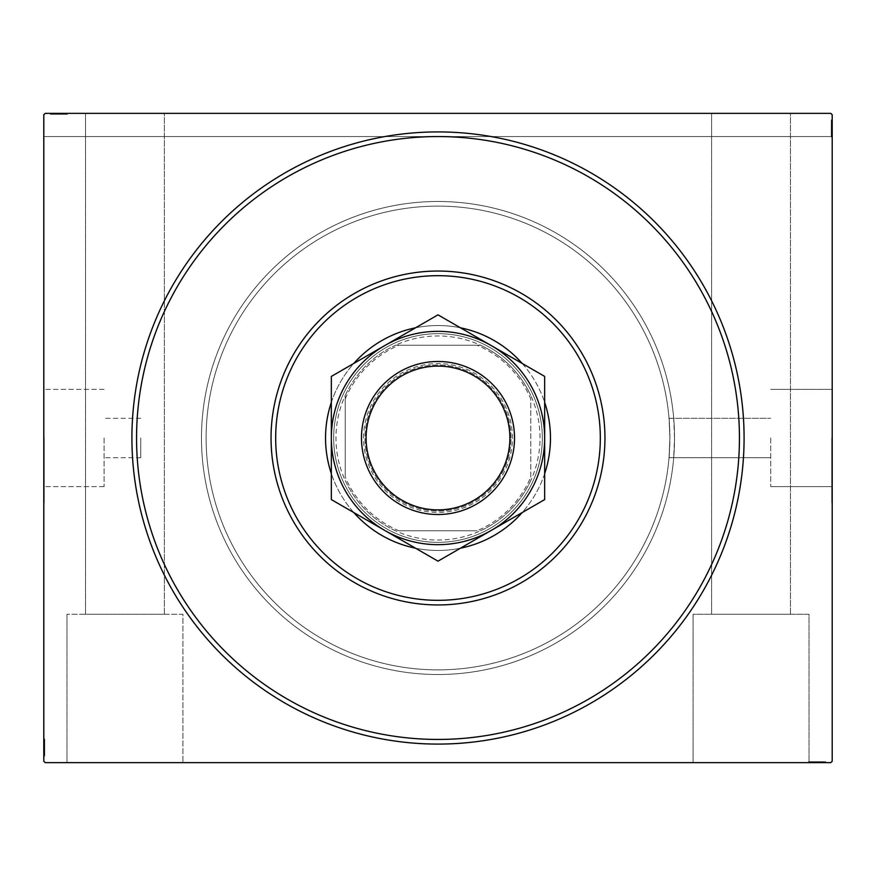 <?xml version="1.0" encoding="UTF-8"?>
<svg xmlns="http://www.w3.org/2000/svg" width="876" height="876" viewBox="0 0 876 876"><rect width="100%" height="100%" fill="white"/><g stroke="black" fill="none" stroke-linecap="round" stroke-linejoin="round"><path stroke-width="0.66" stroke-dasharray="4.38 3.29" d="M136.557 438A301.443 301.443 0 0 0 438 739.443A301.443 301.443 0 0 0 739.443 438A301.443 301.443 0 0 0 438 136.557A301.443 301.443 0 0 0 136.557 438A301.443 301.443 0 0 0 438 739.443A301.443 301.443 0 0 0 739.443 438A301.443 301.443 0 0 0 438 136.557A301.443 301.443 0 0 0 136.557 438A301.443 301.443 0 0 0 438 739.443A301.443 301.443 0 0 0 739.443 438A301.443 301.443 0 0 0 438 136.557A301.443 301.443 0 0 0 136.557 438M693.069 614.229L693.069 762.635L809.008 762.635L693.069 762.635L809.008 762.635L693.069 762.635L693.069 614.229L809.008 614.229L809.008 762.635L825.663 762.635L809.008 762.635L825.247 762.635L809.008 762.635L825.247 762.635L809.008 762.635L809.008 614.229L693.069 614.229M66.992 614.229L66.992 762.635L182.931 762.635L66.992 762.635L182.931 762.635L66.992 762.635L66.992 614.229L182.931 614.229L182.931 762.635L182.931 614.229L66.992 614.229M770.705 438L770.705 486.607L770.705 438M669.045 457.666L669.877 438C668.968 463.426 668.968 463.426 669.877 438C668.968 463.426 668.968 463.426 669.877 438L669.045 418.334A231.877 231.877 0 0 0 428.156 206.331A231.877 231.877 0 0 0 206.123 438A231.877 231.877 0 0 0 428.156 669.669A231.877 231.877 0 0 0 669.045 457.666L673.699 457.666L674.52 438A236.52 236.52 0 0 0 438 201.48A236.52 236.52 0 0 0 201.48 438A236.52 236.52 0 0 0 438 674.52A236.52 236.52 0 0 0 674.52 438A236.52 236.52 0 0 1 438 674.52A236.52 236.52 0 0 1 201.48 438A236.52 236.52 0 0 0 428.156 674.312A236.52 236.52 0 0 0 673.699 457.666L770.705 457.71L669.045 457.71M831.74 438L831.74 502.923L831.74 438M832.2 438L832.2 502.923L832.2 438M104.091 438L104.091 486.607L104.091 438M140.729 438L140.729 457.71L140.729 438M44.26 438L44.26 502.923L44.26 438M43.8 438L43.8 502.923L43.8 438M206.123 438A231.877 231.877 0 0 0 438 669.877A231.877 231.877 0 0 0 669.877 438C668.968 412.574 668.968 412.574 669.877 438C668.968 412.574 668.968 412.574 669.877 438A231.877 231.877 0 0 0 438 206.123A231.877 231.877 0 0 0 206.123 438A231.877 231.877 0 0 0 438 669.877A231.877 231.877 0 0 0 669.877 438A231.877 231.877 0 0 0 438 206.123A231.877 231.877 0 0 0 206.123 438A231.877 231.877 0 0 0 438 669.877A231.877 231.877 0 0 0 669.877 438A231.877 231.877 0 0 0 438 206.123A231.877 231.877 0 0 0 206.123 438M164.381 614.229L164.381 113.365L85.541 113.365L164.381 113.365L85.541 113.365L164.381 113.365L164.381 614.229L85.541 614.229L85.541 113.365L85.541 614.229L164.381 614.229M790.459 614.229L790.459 113.365L711.619 113.365L790.459 113.365L711.619 113.365L790.459 113.365L790.459 614.229L711.619 614.229L711.619 113.365L711.619 614.229L790.459 614.229M53.458 114.296L66.992 114.296L50.545 114.296L53.25 114.296L51.903 114.296L51.903 113.365L53.25 113.365L50.545 113.365L53.25 113.365L50.545 113.365L53.25 113.365L50.545 113.365L51.903 113.365L51.903 114.296L53.25 114.296L53.25 113.365L52.002 113.365L67.408 113.365L50.337 113.365L67.408 113.365L50.337 113.365L67.408 113.365L50.337 113.365L66.992 113.365L50.337 113.365L66.992 113.365L50.545 113.365L53.25 113.365L53.25 114.296L52.002 114.296L52.002 113.365L65.744 113.365L50.545 113.365L62.831 113.365L52.002 113.365L52.002 114.296L66.992 114.296L66.992 113.365L66.992 114.296L50.337 114.296L50.337 113.365L50.337 114.296L52.21 114.296L52.21 113.365L52.242 114.296L53.458 114.296L53.458 113.365M45.191 113.365L830.809 113.365L45.191 113.365L830.809 113.365L832.2 114.756L832.2 761.244L830.809 762.635L45.191 762.635L43.8 761.244L43.8 114.756L45.191 113.365M822.542 761.704L809.008 761.704L825.663 761.704L825.663 762.635L808.592 762.635L825.663 762.635L808.592 762.635L825.663 762.635L808.592 762.635L825.663 762.635L825.663 761.704L823.79 761.704L823.79 762.635L823.758 761.704L822.542 761.704L822.542 762.635M819.651 761.704L808.592 761.704L825.663 761.704L809.008 761.704L825.455 761.704L822.75 761.704L824.097 761.704L824.097 762.635L822.75 762.635L825.455 762.635L822.75 762.635L825.455 762.635L822.75 762.635L825.455 762.635L824.097 762.635L824.097 761.704L822.75 761.704L822.75 762.635L822.75 761.704L823.998 761.704L823.998 762.635L810.256 762.635L823.998 762.635L810.256 762.635L823.998 762.635L814.625 762.635L823.998 762.635L823.998 761.704L821.239 761.704L821.239 762.635L821.272 761.704L819.651 761.704L819.651 762.635M831.269 134.225L831.269 119.903L831.269 136.557L831.269 119.903L831.269 136.557L831.269 120.319L831.269 132.177L831.269 130.436L832.2 130.425L832.2 120.111L832.2 132.386L832.2 120.319L832.2 132.177L832.2 130.436L831.269 130.436L831.269 132.386L832.2 132.386L832.2 120.111L832.2 132.386L831.269 132.386L831.269 130.699L832.2 130.71L832.2 136.974L832.2 119.903L832.2 130.71L831.269 130.699L831.269 133.185L832.2 133.185L831.269 133.229L831.269 136.974L832.2 136.974L832.2 119.903L832.2 136.974L832.2 119.903L832.2 136.974L831.269 136.974L831.269 134.225L832.2 134.225M832.2 120.319L832.2 136.557L832.2 114.756L830.809 113.365L832.2 114.756L832.2 136.557L832.2 120.319L832.2 136.557L832.2 120.319L831.269 120.319L832.2 120.319M831.269 124.315L831.269 134.893L831.269 120.111L831.269 122.815L831.269 121.468L832.2 121.468L832.2 122.815L832.2 120.111L832.2 122.815L832.2 120.111L832.2 122.815L832.2 120.111L832.2 121.468L831.269 121.468L831.269 122.815L832.2 122.815L831.269 122.815L831.269 121.567L832.2 121.567L832.2 135.309L832.2 121.567L832.2 135.309L832.2 121.567L832.2 130.929L832.2 121.567L831.269 121.567L831.269 124.315L832.2 124.315M43.8 136.557L43.8 114.756L43.8 136.557L832.2 136.557L43.8 136.557M44.731 741.775L44.731 756.097L44.731 739.443L44.731 756.097L44.731 739.443L44.731 755.681L44.731 743.823L44.731 745.564L43.8 745.575L43.8 755.889L43.8 743.615L43.8 755.681L43.8 743.823L43.8 745.564L44.731 745.564L44.731 743.615L43.8 743.615L43.8 755.889L43.8 743.615L44.731 743.615L44.731 745.301L43.8 745.29L43.8 739.026L43.8 756.097L43.8 745.29L44.731 745.301L44.731 742.815L43.8 742.815L44.731 742.771L44.731 739.026L43.8 739.026L43.8 756.097L43.8 739.026L43.8 756.097L43.8 739.026L44.731 739.026L44.731 741.775L43.8 741.775M43.8 755.681L43.8 739.443L43.8 755.681L43.8 739.443L43.8 755.681L44.731 755.681L43.8 755.681M44.731 751.685L44.731 741.107L44.731 755.889L44.731 753.185L44.731 754.532L43.8 754.532L43.8 753.185L43.8 755.889L43.8 753.185L43.8 755.889L43.8 753.185L43.8 755.889L43.8 754.532L44.731 754.532L44.731 753.185L43.8 753.185L44.731 753.185L44.731 754.433L43.8 754.433L43.8 740.691L43.8 754.433L43.8 740.691L43.8 754.433L43.8 745.071L43.8 754.433L44.731 754.433L44.731 751.685L43.8 751.685M669.045 418.334L673.699 418.334A236.52 236.52 0 0 0 428.156 201.688A236.52 236.52 0 0 0 201.48 438A236.52 236.52 0 0 1 438 201.48A236.52 236.52 0 0 1 674.52 438L673.699 418.29L770.705 418.29L669.045 418.29M44.731 739.443L43.8 739.443L44.731 739.443M44.731 739.026L44.731 756.097L43.8 756.097L44.731 756.097L43.8 756.097L44.731 756.097L44.731 747.633L43.8 747.633L44.731 747.633L44.731 739.026L44.731 747.557L43.8 747.557L44.731 747.557L44.731 756.097L44.731 740.691L43.8 740.691L44.731 740.691L44.731 747.633L43.8 747.633L44.731 747.633L44.731 739.026L43.8 739.026M44.731 754.225L43.8 754.225M44.731 752.977L43.8 752.977M44.731 754.192L43.8 754.192M44.731 750.48L43.8 750.48L44.731 750.48M44.731 742.574L44.731 748.816L44.731 742.574L43.8 742.574L43.8 748.816L43.8 742.574L43.8 748.816L43.8 742.574L44.731 742.574L44.731 748.816L43.8 748.816L44.731 748.816L44.731 742.574M44.731 752.243L43.8 752.243M44.731 742.914L43.8 742.914M44.731 752.517L44.731 740.691L44.731 754.433L44.731 752.517L43.8 752.517M44.731 751.728L43.8 751.696M44.731 750.086L43.8 750.086M44.731 742.749L43.8 742.749M44.731 744.852L43.8 744.852M44.731 746.462L43.8 746.462M44.731 743.615L44.731 754.433L43.8 754.433L44.731 754.433L43.8 754.433L44.731 754.433L44.731 749.79L43.8 749.779L44.731 749.779L44.731 755.889L43.8 755.889L44.731 755.889L44.731 754.532L44.731 755.889L43.8 755.889L44.731 755.889L44.731 754.532L43.8 754.532L44.731 754.532L44.731 753.185L43.8 753.185L44.731 753.185L44.731 755.889L44.731 743.615L43.8 743.615M44.731 743.472L43.8 743.472M44.731 746.921L43.8 746.921M44.731 751.071L43.8 751.071L43.8 747.984L43.8 754.017L44.731 747.984L44.731 751.071M44.731 741.107L43.8 741.107L43.8 754.017L43.8 741.107L44.731 741.107L44.731 754.017L43.8 754.017L44.731 754.017L44.731 747.765L43.8 747.765L44.731 747.765L44.731 741.107L43.8 741.107L44.731 741.107M44.731 743.494L43.8 743.494M44.731 746.319L43.8 746.319M44.731 747.984L43.8 747.984L44.731 747.984M44.731 748.17L43.8 748.17M44.731 747.557L43.8 747.557L44.731 747.557M44.731 740.691L43.8 740.691M44.731 740.034L43.8 740.034M44.731 754.017L43.8 754.017M44.731 741.567L43.8 741.567M44.731 753.601L43.8 753.601M44.731 748.816L43.8 748.816L44.731 748.816M44.731 745.071L43.8 745.071L44.731 745.071L44.731 749.79L44.731 745.071L43.8 745.071M44.731 746.659L43.8 746.659M44.731 747.743L43.8 747.743M44.731 750.622L43.8 750.622M44.731 752.462L43.8 752.462M44.731 754.28L43.8 754.28M44.731 751.389L43.8 751.389M44.731 750.163L43.8 750.163M44.731 748.553L43.8 748.553M44.731 746.724L43.8 746.724M44.731 743.823L43.8 743.823L44.731 743.823M44.731 744.02L43.8 744.02M44.731 745.279L43.8 745.279M44.731 747.622L43.8 747.622M44.731 745.564L43.8 745.564M44.731 749.79L43.8 749.79L44.731 749.79M44.731 755.889L44.731 754.532L43.8 754.532L44.731 754.532L44.731 753.185L44.731 755.889L43.8 755.889M831.269 136.557L832.2 136.557L831.269 136.557M831.269 136.974L831.269 119.903L832.2 119.903L831.269 119.903L832.2 119.903L831.269 119.903L831.269 128.367L832.2 128.367L831.269 128.367L831.269 136.974L831.269 128.444L832.2 128.444L831.269 128.444L831.269 119.903L831.269 135.309L832.2 135.309L831.269 135.309L831.269 128.367L832.2 128.367L831.269 128.367L831.269 136.974L832.2 136.974M831.269 121.775L832.2 121.775M831.269 123.023L832.2 123.023M831.269 121.808L832.2 121.808M831.269 125.52L832.2 125.52L831.269 125.52M831.269 133.426L831.269 127.184L831.269 133.426L832.2 133.426L832.2 127.184L832.2 133.426L832.2 127.184L832.2 133.426L831.269 133.426L831.269 127.184L832.2 127.184L831.269 127.184L831.269 133.426M831.269 123.757L832.2 123.757M831.269 133.086L832.2 133.086M831.269 123.483L831.269 135.309L831.269 121.567L831.269 123.483L832.2 123.483M831.269 124.272L832.2 124.304M831.269 125.914L832.2 125.914M831.269 133.251L832.2 133.251M831.269 131.148L832.2 131.148M831.269 129.538L832.2 129.538M831.269 132.386L831.269 121.567L832.2 121.567L831.269 121.567L832.2 121.567L831.269 121.567L831.269 126.21L832.2 126.221L831.269 126.221L831.269 120.111L832.2 120.111L831.269 120.111L831.269 121.468L831.269 120.111L832.2 120.111L831.269 120.111L831.269 121.468L832.2 121.468L831.269 121.468L831.269 122.815L832.2 122.815L831.269 122.815L831.269 120.111L831.269 132.386L832.2 132.386M831.269 132.528L832.2 132.528M831.269 129.079L832.2 129.079M831.269 124.929L832.2 124.929L832.2 128.016L832.2 121.983L831.269 128.016L831.269 124.929M831.269 134.893L832.2 134.893L832.2 121.983L832.2 134.893L831.269 134.893L831.269 121.983L832.2 121.983L831.269 121.983L831.269 128.235L832.2 128.235L831.269 128.235L831.269 134.893L832.2 134.893L831.269 134.893M831.269 132.506L832.2 132.506M831.269 129.681L832.2 129.681M831.269 128.016L832.2 128.016L831.269 128.016M831.269 127.83L832.2 127.83M831.269 128.444L832.2 128.444L831.269 128.444M831.269 135.309L832.2 135.309M831.269 135.966L832.2 135.966M831.269 121.983L832.2 121.983M831.269 134.433L832.2 134.433M831.269 122.399L832.2 122.399M831.269 127.184L832.2 127.184L831.269 127.184M831.269 130.929L832.2 130.929L831.269 130.929L831.269 126.21L831.269 130.929L832.2 130.929M831.269 129.341L832.2 129.341M831.269 128.257L832.2 128.257M831.269 125.377L832.2 125.377M831.269 123.538L832.2 123.538M831.269 121.72L832.2 121.72M831.269 124.611L832.2 124.611M831.269 125.837L832.2 125.837M831.269 127.447L832.2 127.447M831.269 129.276L832.2 129.276M831.269 132.177L832.2 132.177L831.269 132.177M831.269 131.98L832.2 131.98M831.269 130.721L832.2 130.721M831.269 128.378L832.2 128.378M831.269 130.436L832.2 130.436M831.269 126.21L832.2 126.21L831.269 126.21M831.269 120.111L831.269 121.468L832.2 121.468L831.269 121.468L831.269 122.815L831.269 120.111L832.2 120.111M54.706 114.296L67.408 114.296L50.753 114.296L66.992 114.296L50.753 114.296L66.992 114.296L66.992 113.365L66.992 114.296L66.992 113.365L66.992 114.296L66.992 113.365L66.992 114.296L66.992 113.365L66.992 114.296L53.885 114.296L53.885 113.365L53.885 114.296L54.706 114.296L54.706 113.365M62.415 114.296L50.337 114.296L67.408 114.296L50.337 114.296L58.802 114.296L50.753 114.296L50.753 113.365L50.753 114.296L50.753 113.365L50.753 114.296L50.753 113.365L50.753 114.296L50.753 113.365L50.753 114.296L50.753 113.365L50.753 114.296L50.753 113.365L50.753 114.296L50.753 113.365L50.753 114.296L50.753 113.365L50.753 114.296L55.955 114.296L55.955 113.365L55.955 114.296L55.955 113.365L55.955 114.296L50.753 114.296L50.753 113.365L50.753 114.296L66.992 114.296L66.992 113.365L66.992 114.296L66.992 113.365L66.992 114.296L66.992 113.365L66.992 114.296L66.992 113.365L66.992 114.296L50.753 114.296L50.753 113.365L50.753 114.296L62.623 114.296L62.623 113.365L62.623 114.296L60.871 114.296L60.871 113.365L60.86 114.296L62.831 114.296L62.415 113.365M63.86 114.296L57.619 114.296L63.86 114.296L63.86 113.365L57.619 113.365L63.86 113.365L57.619 113.365L63.86 113.365L63.86 114.296L57.619 114.296L57.619 113.365L57.619 114.296L63.86 114.296M54.192 114.296L54.192 113.365M63.521 114.296L63.521 113.365M54.761 114.296L54.739 113.365M56.349 114.296L56.349 113.365M61.145 114.296L61.156 113.365M63.62 114.296L63.62 113.365M67.408 114.296L67.408 113.365M64.66 114.296L64.66 113.365M63.663 114.296L63.663 113.365L63.685 114.296M65.744 114.296L65.744 113.365M61.583 114.296L61.583 113.365M59.973 114.296L59.973 113.365M58.802 114.296L58.812 113.365M58.878 114.296L58.878 113.365L58.878 114.296M50.337 114.296L50.337 113.365L50.337 114.296M62.831 114.296L52.002 114.296L52.002 113.365L52.002 114.296L52.002 113.365L52.002 114.296L56.644 114.296L56.655 113.365L56.655 114.296L50.545 114.296L50.545 113.365L50.545 114.296L51.903 114.296L50.545 114.296L50.545 113.365L50.545 114.296L51.903 114.296L51.903 113.365L51.903 114.296L53.25 114.296L53.25 113.365L53.25 114.296L50.545 114.296L62.831 114.296L62.831 113.365M62.962 114.296L62.962 113.365L60.115 113.365L62.941 113.365L62.941 114.296M59.513 114.296L59.513 113.365M55.363 114.296L55.363 113.365L58.451 113.365L52.418 113.365L55.363 113.365L55.363 114.296M65.328 114.296L65.328 113.365L52.418 113.365L65.328 113.365L65.328 114.296M60.115 114.296L60.115 113.365M58.451 114.296L58.451 113.365L58.451 114.296M58.265 114.296L58.265 113.365M52.418 114.296L52.418 113.365M66.401 114.296L66.401 113.365M58.67 114.296L58.692 113.365M64.868 114.296L64.868 113.365M52.834 114.296L52.834 113.365M57.619 114.296L57.619 113.365L57.619 114.296M61.375 114.296L61.375 113.365L61.375 114.296L56.644 114.296L61.375 114.296L61.375 113.365M59.776 114.296L59.776 113.365M55.812 114.296L55.812 113.365M53.973 114.296L53.973 113.365M52.155 114.296L52.155 113.365M53.918 114.296L53.918 113.365M55.046 114.296L55.046 113.365M56.272 114.296L56.272 113.365M57.882 114.296L57.882 113.365M59.71 114.296L59.71 113.365M60.871 114.296L60.871 113.365M56.644 114.296L56.644 113.365L56.644 114.296M50.545 114.296L51.903 114.296L51.903 113.365L51.903 114.296L53.25 114.296L50.545 114.296L50.545 113.365M821.294 761.704L809.008 761.704L825.247 761.704L809.008 761.704L809.008 762.635L809.008 761.704L809.008 762.635L809.008 761.704L809.008 762.635L809.008 761.704L809.008 762.635L809.008 761.704L809.008 762.635L809.008 761.704L822.115 761.704L822.115 762.635L822.115 761.704L821.294 761.704L821.294 762.635M813.585 761.704L825.663 761.704L808.592 761.704L825.663 761.704L817.198 761.704L825.247 761.704L825.247 762.635L825.247 761.704L825.247 762.635L825.247 761.704L825.247 762.635L825.247 761.704L825.247 762.635L825.247 761.704L825.247 762.635L825.247 761.704L825.247 762.635L825.247 761.704L825.247 762.635L825.247 761.704L825.247 762.635L825.247 761.704L820.045 761.704L820.045 762.635L820.045 761.704L820.045 762.635L820.045 761.704L825.247 761.704L825.247 762.635L825.247 761.704L809.008 761.704L809.008 762.635L809.008 761.704L809.008 762.635L809.008 761.704L809.008 762.635L809.008 761.704L809.008 762.635L809.008 761.704L825.247 761.704L825.247 762.635L825.247 761.704L813.377 761.704L813.377 762.635L813.377 761.704L815.129 761.704L815.129 762.635L815.14 761.704L813.169 761.704L813.585 762.635M812.14 761.704L818.381 761.704L812.14 761.704L812.14 762.635L818.381 762.635L812.14 762.635L818.381 762.635L812.14 762.635L812.14 761.704L818.381 761.704L818.381 762.635L818.381 761.704L812.14 761.704M821.808 761.704L821.808 762.635M812.479 761.704L812.479 762.635M814.855 761.704L814.844 762.635M812.38 761.704L812.38 762.635M808.592 761.704L808.592 762.635M811.34 761.704L811.34 762.635M812.337 761.704L812.337 762.635L812.315 761.704M810.256 761.704L810.256 762.635M814.417 761.704L814.417 762.635M816.027 761.704L816.027 762.635M817.198 761.704L817.188 762.635M817.122 761.704L817.122 762.635L817.122 761.704M825.663 761.704L825.663 762.635L825.663 761.704M813.169 761.704L823.998 761.704L823.998 762.635L823.998 761.704L823.998 762.635L823.998 761.704L819.356 761.704L819.345 762.635L819.345 761.704L825.455 761.704L825.455 762.635L825.455 761.704L824.097 761.704L825.455 761.704L825.455 762.635L825.455 761.704L824.097 761.704L824.097 762.635L824.097 761.704L822.75 761.704L822.75 762.635L822.75 761.704L825.455 761.704L813.169 761.704L813.169 762.635M813.038 761.704L813.038 762.635L815.885 762.635L813.059 762.635L813.059 761.704M816.487 761.704L816.487 762.635M820.637 761.704L820.637 762.635L817.549 762.635L823.582 762.635L820.637 762.635L820.637 761.704M810.672 761.704L810.672 762.635L823.582 762.635L810.672 762.635L810.672 761.704M815.885 761.704L815.885 762.635M817.549 761.704L817.549 762.635L817.549 761.704M817.735 761.704L817.735 762.635M823.582 761.704L823.582 762.635M809.599 761.704L809.599 762.635M817.33 761.704L817.308 762.635M811.132 761.704L811.132 762.635M823.166 761.704L823.166 762.635M818.381 761.704L818.381 762.635L818.381 761.704M814.625 761.704L814.625 762.635L814.625 761.704L819.356 761.704L814.625 761.704L814.625 762.635M816.224 761.704L816.224 762.635M820.188 761.704L820.188 762.635M822.027 761.704L822.027 762.635M823.845 761.704L823.845 762.635M822.082 761.704L822.082 762.635M820.954 761.704L820.954 762.635M819.728 761.704L819.728 762.635M818.118 761.704L818.118 762.635M816.29 761.704L816.29 762.635M815.129 761.704L815.129 762.635M819.356 761.704L819.356 762.635L819.356 761.704M825.455 761.704L824.097 761.704L824.097 762.635L824.097 761.704L822.75 761.704L825.455 761.704L825.455 762.635M542.343 438A104.343 104.343 0 0 0 438 333.657A104.343 104.343 0 0 0 333.657 438A104.343 104.343 0 0 0 438 542.343A104.343 104.343 0 0 0 542.343 438A104.343 104.343 0 0 0 438 333.657A104.343 104.343 0 0 0 333.657 438A104.343 104.343 0 0 0 438 542.343A104.343 104.343 0 0 0 542.343 438A104.343 104.343 0 0 1 438 542.343A104.343 104.343 0 0 1 333.657 438A104.343 104.343 0 0 0 438 542.343A104.343 104.343 0 0 0 542.343 438A104.343 104.343 0 0 0 438 333.657A104.343 104.343 0 0 0 333.657 438A104.343 104.343 0 0 1 438 333.657A104.343 104.343 0 0 1 542.343 438M550.467 438A112.467 112.467 0 0 0 438 325.533A112.467 112.467 0 0 0 325.533 438A112.467 112.467 0 0 0 438 550.467A112.467 112.467 0 0 0 550.467 438M331.336 402.358A112.467 112.467 0 0 1 353.805 363.441M415.531 327.799A112.467 112.467 0 0 1 460.469 327.799M522.195 363.441A112.467 112.467 0 0 1 544.664 402.358M674.52 438A236.52 236.52 0 0 1 438 674.52A236.52 236.52 0 0 1 201.48 438A236.52 236.52 0 0 1 438 201.48A236.52 236.52 0 0 1 674.52 438M271.045 438A166.955 166.955 0 0 0 438 604.955A166.955 166.955 0 0 0 604.955 438A166.955 166.955 0 0 0 438 271.045A166.955 166.955 0 0 0 271.045 438M544.664 473.642A112.467 112.467 0 0 1 522.195 512.559M460.469 548.201A112.467 112.467 0 0 1 415.531 548.201M353.805 512.559A112.467 112.467 0 0 1 331.336 473.642M363.562 438A74.438 74.438 0 0 1 438 363.562A74.438 74.438 0 0 1 512.438 438A74.438 74.438 0 0 1 438 512.438A74.438 74.438 0 0 1 363.562 438M511.047 438A73.047 73.047 0 0 0 438 364.953A73.047 73.047 0 0 0 364.953 438A73.047 73.047 0 0 0 438 511.047A73.047 73.047 0 0 0 511.047 438A73.047 73.047 0 0 0 438 364.953A73.047 73.047 0 0 0 364.953 438A73.047 73.047 0 0 0 438 511.047A73.047 73.047 0 0 0 511.047 438M345.243 398.952L345.243 395.492A102.032 102.032 0 0 0 480.508 530.757A102.032 102.032 0 0 0 480.508 345.243L395.492 345.243A102.032 102.032 0 0 0 345.243 395.492L345.243 477.048A100.641 100.641 0 0 0 398.952 530.757L477.048 530.757A100.641 100.641 0 0 0 530.757 477.048L530.757 398.952A100.641 100.641 0 0 0 477.048 345.243L398.952 345.243A100.641 100.641 0 0 0 345.243 398.952L345.243 477.048M477.048 345.243L480.508 345.243A102.032 102.032 0 0 0 395.492 345.243L398.952 345.243M530.757 477.048L530.757 398.952M398.952 530.757L477.048 530.757M530.757 480.508A102.032 102.032 0 0 1 480.508 530.757M345.243 395.492A102.032 102.032 0 0 1 395.492 345.243M480.508 345.243A102.032 102.032 0 0 1 530.757 395.492M395.492 530.757A102.032 102.032 0 0 1 345.243 480.508M366.113 438A71.887 71.887 0 0 0 438 509.887A71.887 71.887 0 0 0 509.887 438A71.887 71.887 0 0 0 438 366.113A71.887 71.887 0 0 0 366.113 438A71.887 71.887 0 0 0 438 509.887A71.887 71.887 0 0 0 509.887 438A71.887 71.887 0 0 0 438 366.113A71.887 71.887 0 0 0 366.113 438A71.887 71.887 0 0 0 438 509.887A71.887 71.887 0 0 0 509.887 438M361.481 438A76.519 76.519 0 0 0 438 514.519A76.519 76.519 0 0 0 514.519 438A76.519 76.519 0 0 0 438 361.481A76.519 76.519 0 0 0 361.481 438A76.519 76.519 0 0 1 438 361.481A76.519 76.519 0 0 1 514.519 438A76.519 76.519 0 0 1 438 514.519A76.519 76.519 0 0 1 361.481 438M544.664 442.621L544.664 438A106.664 106.664 0 0 0 491.337 345.626L438 314.834L544.664 376.417L544.664 438A106.664 106.664 0 0 1 491.337 530.374L438 561.166L384.663 530.374L438 561.166L544.664 499.583L438 561.166L384.663 530.374A106.664 106.664 0 0 0 544.664 438L544.664 434.178M544.664 426.59L544.664 411.742M544.664 408.096L544.664 404.482M544.664 482.796L544.664 474.069M544.664 376.417L544.664 499.583L491.337 530.374A106.664 106.664 0 0 1 384.663 530.374L331.336 499.583L331.336 445.632M331.336 376.417L384.663 345.626A106.664 106.664 0 0 0 331.336 438L331.336 376.417L331.336 438A106.664 106.664 0 0 0 384.663 530.374A106.664 106.664 0 0 1 331.336 438L331.336 433.379M331.336 449.41L331.336 456.889M331.336 460.59L331.336 467.904M331.336 393.215L331.336 401.931M331.336 406.333L331.336 410.767M544.664 499.583L544.664 438A106.664 106.664 0 0 0 384.663 345.626A106.664 106.664 0 0 0 331.336 438L331.336 499.583M491.337 345.626A106.664 106.664 0 0 0 384.663 345.626L438 314.834L491.337 345.626M44.731 750.25L43.8 750.25M44.731 750.403L43.8 750.403M44.731 747.502L43.8 747.502M44.731 748.958L43.8 748.958M831.269 125.75L832.2 125.75M831.269 125.597L832.2 125.597M831.269 128.498L832.2 128.498M831.269 127.042L832.2 127.042M56.184 114.296L56.184 113.365M56.031 114.296L56.031 113.365M58.933 114.296L58.933 113.365M57.477 114.296L57.477 113.365M819.816 761.704L819.816 762.635M819.969 761.704L819.969 762.635M817.067 761.704L817.067 762.635M818.523 761.704L818.523 762.635M821.261 761.704L821.261 762.635M770.705 486.607L831.74 486.607L770.705 486.607M140.729 457.71L104.091 457.71L140.729 457.71M104.091 486.607L44.26 486.607L104.091 486.607M104.091 389.393L44.26 389.393L104.091 389.393M140.729 418.29L104.091 418.29L140.729 418.29M770.705 389.393L831.74 389.393L770.705 389.393"/><path stroke-width="1.31" d="M744.085 438A306.085 306.085 0 0 1 438 744.085A306.085 306.085 0 0 1 131.915 438A306.085 306.085 0 0 1 438 131.915A306.085 306.085 0 0 1 744.085 438M45.191 113.365L830.809 113.365L832.2 114.756L832.2 761.244L830.809 762.635L45.191 762.635L43.8 761.244L43.8 114.756L45.191 113.365M275.677 438A162.323 162.323 0 0 0 438 600.323A162.323 162.323 0 0 0 600.323 438A162.323 162.323 0 0 0 438 275.677A162.323 162.323 0 0 0 275.677 438M604.955 438A166.955 166.955 0 0 1 438 604.955A166.955 166.955 0 0 1 271.045 438A166.955 166.955 0 0 1 438 271.045A166.955 166.955 0 0 1 604.955 438M331.336 473.642A112.467 112.467 0 0 1 331.336 402.358M353.805 363.441A112.467 112.467 0 0 1 415.531 327.799M460.469 327.799A112.467 112.467 0 0 1 522.195 363.441M544.664 402.358A112.467 112.467 0 0 1 544.664 473.642M136.557 438A301.443 301.443 0 0 0 438 739.443A301.443 301.443 0 0 0 739.443 438A301.443 301.443 0 0 0 438 136.557A301.443 301.443 0 0 0 136.557 438M522.195 512.559A112.467 112.467 0 0 1 460.469 548.201M415.531 548.201A112.467 112.467 0 0 1 353.805 512.559M366.113 438A71.887 71.887 0 0 0 438 509.887A71.887 71.887 0 0 0 509.887 438A71.887 71.887 0 0 0 438 366.113A71.887 71.887 0 0 0 366.113 438M514.519 438A76.519 76.519 0 0 1 438 514.519A76.519 76.519 0 0 1 361.481 438A76.519 76.519 0 0 1 438 361.481A76.519 76.519 0 0 1 514.519 438M544.664 434.178L544.664 426.59M544.664 411.742L544.664 408.096M544.664 404.482L544.664 376.417L491.337 345.626A106.664 106.664 0 0 0 331.336 438A106.664 106.664 0 0 0 491.337 530.374A106.664 106.664 0 0 0 491.337 345.626L438 314.834L331.336 376.417L331.336 393.215M331.336 467.904L331.336 499.583L438 561.166L544.664 499.583L544.664 482.796M544.664 474.069L544.664 442.621M331.336 445.632L331.336 449.41M331.336 456.889L331.336 460.59M331.336 401.931L331.336 406.333M331.336 410.767L331.336 433.379M331.336 376.417L331.336 499.583M544.664 499.583L544.664 376.417"/></g></svg>
